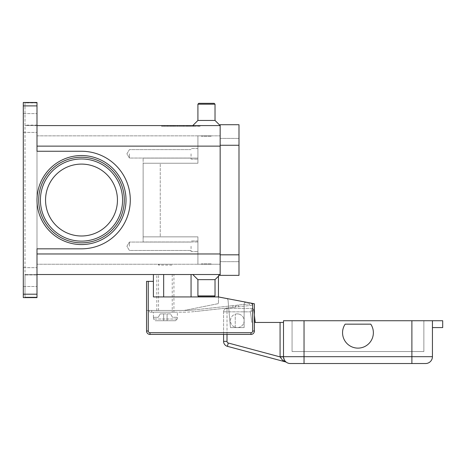<?xml version="1.0" encoding="UTF-8"?>
<svg xmlns="http://www.w3.org/2000/svg" width="466" height="466" viewBox="0 0 466 466"><rect width="100%" height="100%" fill="white"/><g stroke="black" fill="none" stroke-linecap="round" stroke-linejoin="round"><path stroke-width="0.35" stroke-dasharray="2.33 1.75" d="M36.995 200.048A44.509 44.509 0 0 1 81.503 155.539A44.509 44.509 0 0 1 126.012 200.048A44.509 44.509 0 0 1 81.503 244.557A44.509 44.509 0 0 1 36.995 200.048A44.509 44.509 0 0 1 81.503 155.539A44.509 44.509 0 0 1 126.012 200.048A44.509 44.509 0 0 1 81.503 244.557A44.509 44.509 0 0 1 36.995 200.048A44.509 44.509 0 0 1 81.503 155.539A44.509 44.509 0 0 1 126.012 200.048A44.509 44.509 0 0 1 81.503 244.557A44.509 44.509 0 0 1 36.995 200.048M38.707 200.048A42.796 42.796 0 0 0 81.503 242.844A42.796 42.796 0 0 0 124.3 200.048A42.796 42.796 0 0 0 81.503 157.252A42.796 42.796 0 0 0 38.707 200.048A42.796 42.796 0 0 0 81.503 242.844A42.796 42.796 0 0 0 124.3 200.048A42.796 42.796 0 0 0 81.503 157.252A42.796 42.796 0 0 0 38.707 200.048A42.796 42.796 0 0 0 81.503 242.844A42.796 42.796 0 0 0 124.3 200.048M23.3 297.623L25.013 297.494L25.013 297.162L25.013 297.494L23.3 297.494L23.3 102.473L36.995 102.473L36.995 151.258L36.995 146.126L36.995 151.258L81.503 151.258A48.79 48.79 0 0 1 130.288 200.048A48.79 48.79 0 0 1 81.503 248.832L36.995 248.832L36.995 253.97L36.995 248.832L81.503 248.832L36.995 248.832L36.995 297.623L23.3 297.623L23.3 102.473L23.3 297.623L36.995 297.623L23.3 297.623M23.3 277.078L23.3 286.497L23.3 277.078M23.3 123.012L23.3 132.431L23.3 123.012M36.995 297.162L36.995 297.506L36.995 297.162L25.013 297.162L25.013 274.631L25.013 274.969L36.995 274.969L36.995 274.631L36.995 297.162L36.995 274.969L25.013 274.969L25.013 297.162L36.995 297.162M36.995 123.012L36.995 132.431L36.995 123.012M36.995 277.078L36.995 286.497L36.995 277.078M25.013 102.596L25.013 297.494L25.013 102.596L25.013 102.934L25.013 102.596L23.3 102.596L25.013 102.596M25.013 102.934L25.013 125.465L25.013 125.121L36.995 125.121L36.995 125.465L36.995 102.934L25.013 102.934L25.013 125.121L36.995 125.121L36.995 102.934L25.013 102.934M25.013 125.581L36.995 125.581L36.995 146.126L36.995 125.465L25.013 125.581M25.013 274.515L36.995 274.515L25.013 274.515M215.024 279.647L197.91 279.647L215.024 279.647L215.024 295.91L214.168 296.766L198.761 296.766L197.91 295.91L197.91 279.647L215.024 279.647L220.162 274.515L220.162 146.126L220.162 274.515L36.995 274.515L36.995 253.97L36.995 274.515M191.06 274.515L153.401 274.515L191.06 274.515L191.06 296.935L171.692 296.935L218.449 296.935L218.449 274.515L191.06 274.515L218.449 274.515L218.449 276.221M197.91 279.647L192.773 274.515M197.91 295.91L215.024 295.91M198.761 296.766L214.168 296.766L198.761 296.766M23.3 102.473L36.995 102.473L23.3 102.473M215.024 120.449L215.024 104.186L214.168 103.33L198.761 103.33L214.168 103.33L198.761 103.33L197.91 104.186L215.024 104.186L197.91 104.186L197.91 120.449L215.024 120.449L197.91 120.449L215.024 120.449L220.162 125.581L220.162 146.126L220.162 125.581L36.995 125.581M161.533 125.581L200.048 125.581L161.533 125.581L161.533 126.269L180.791 126.269L161.533 126.269M197.91 120.449L192.773 125.581M81.503 151.258A48.79 48.79 0 0 1 130.288 200.048A48.79 48.79 0 0 1 81.503 248.832A48.79 48.79 0 0 0 130.288 200.048A48.79 48.79 0 0 0 81.503 151.258M45.552 200.048A35.946 35.946 0 0 0 81.503 235.994A35.946 35.946 0 0 0 117.449 200.048A35.946 35.946 0 0 0 81.503 164.096A35.946 35.946 0 0 0 45.552 200.048A35.946 35.946 0 0 1 81.503 164.096A35.946 35.946 0 0 1 117.449 200.048A35.946 35.946 0 0 1 81.503 235.994A35.946 35.946 0 0 1 45.552 200.048A35.946 35.946 0 0 0 81.503 235.994A35.946 35.946 0 0 0 117.449 200.048A35.946 35.946 0 0 0 81.503 164.096A35.946 35.946 0 0 0 45.552 200.048M197.91 104.186L215.024 104.186M200.048 126.269L180.791 126.269L200.048 126.269L200.048 125.581M180.791 125.581L180.791 126.269L163.013 126.269L198.563 126.269L180.791 126.269L180.791 125.581L180.791 126.269L180.791 125.581L163.013 125.581L180.791 125.581M198.563 125.581L198.563 126.269M171.902 125.581L190.961 125.581L170.62 125.581L171.902 125.581L171.902 126.269L170.62 126.269L190.961 126.269L171.902 126.269M186.563 125.581L173.731 125.581L186.563 125.581L186.563 126.269L187.85 126.269L173.731 126.269L188.678 126.269L167.655 126.269L193.92 126.269L175.012 126.269L186.563 126.269L186.563 125.581M172.053 125.581L190.81 125.581L164.696 125.581L172.053 125.581L172.053 126.269L164.696 126.269L189.528 126.269L172.053 126.269M188.678 125.581L167.655 125.581L188.678 125.581L188.678 126.269L188.678 125.581M183.359 125.581L183.359 126.269M187.734 125.581L187.734 126.269M172.793 125.581L172.793 126.269M163.013 125.581L163.013 126.269M175.012 126.269L173.731 126.269L175.012 126.269L175.012 125.581L175.012 126.269M187.454 125.581L187.454 126.269M182.072 125.581L182.072 126.269L182.072 125.581M179.503 125.581L179.503 126.269L179.503 125.581M174.127 125.581L174.127 126.269M36.995 135.851L36.995 264.239L36.995 135.851L197.91 135.851L197.91 163.24L143.126 163.24L160.246 163.24L160.246 236.85L143.126 236.85L143.126 241.988L143.126 158.108L143.126 241.988L143.126 163.24L143.126 236.85L197.91 236.85L197.91 264.239L36.995 264.239L197.91 264.239L197.91 236.85L160.246 236.85L160.246 163.24L197.91 163.24L143.126 163.24L197.91 163.24L197.91 146.126L197.91 163.24L197.91 158.108L143.126 158.108L197.91 158.108L197.91 135.851L220.162 135.851L220.162 264.239L220.162 135.851L36.995 135.851M197.91 264.239L220.162 264.239L197.91 264.239L197.91 236.85L143.126 236.85L197.91 236.85L197.91 241.988L143.126 241.988L197.91 241.988L197.91 264.239M220.162 254.826L220.162 138.419L220.162 275.365L238.994 275.365L238.994 124.725L220.162 124.725L220.162 254.826L238.994 254.826M220.162 146.126L197.91 146.126L197.91 135.851L197.91 146.126L220.162 146.126L36.995 146.126M220.162 261.671L238.994 261.671L220.162 261.671M220.162 138.419L238.994 138.419L220.162 138.419M197.91 246.269L197.91 251.576L197.91 246.269M191.06 246.269L191.06 251.576L191.06 246.269M201.329 264.239L211.605 264.239L201.329 264.239L211.605 264.239L201.329 264.239L201.329 263.896L211.605 263.896L211.605 264.239L211.605 263.896L201.329 263.896L211.605 263.896L201.329 263.896L201.329 264.239M172.228 264.239L158.533 264.239L172.228 264.239L172.228 265.096L158.533 265.096L172.228 265.096L171.371 264.239L159.389 264.239L171.371 264.239M159.389 264.239L158.533 265.096L158.533 264.239M201.329 135.851L211.605 135.851L201.329 135.851L211.605 135.851L201.329 135.851L201.329 136.194L211.605 136.194L211.605 135.851L211.605 136.194L201.329 136.194L211.605 136.194L201.329 136.194L201.329 135.851M197.91 153.827L197.91 159.133L197.91 153.827M191.06 153.827L191.06 159.133L191.06 153.827M129.431 153.827L129.431 158.038L129.431 153.827M129.431 246.269L129.431 242.058L129.431 246.269M153.401 274.515L153.401 281.359L148.264 281.359L148.264 331A1.713 1.713 0 0 0 149.976 332.712L250.976 332.712A1.713 1.713 0 0 0 252.689 331L252.689 303.459L218.449 296.935L191.06 296.935M163.671 274.515L163.671 296.935L163.671 274.515L163.671 296.935L171.692 296.935L153.401 296.935L218.449 296.935L254.395 303.785L254.395 331A3.425 3.425 0 0 1 250.976 334.425L149.976 334.425A3.425 3.425 0 0 1 146.551 331L146.551 281.359L148.264 281.359M153.401 281.359L153.401 296.935L163.671 296.935M146.551 310.461L146.551 331L146.551 310.461L184.21 310.461L218.449 303.611L218.449 297.092L226.651 298.654A1.713 1.713 0 0 1 228.037 300.191L230.431 327.581L244.126 327.581L244.126 304.053A1.713 1.713 0 0 1 246.159 302.37L254.395 303.785L254.395 331L254.395 303.785L246.159 302.37A1.713 1.713 0 0 0 244.126 304.053L244.126 327.581L230.431 327.581L228.037 300.191A1.713 1.713 0 0 0 226.651 298.654L218.449 296.935L218.449 303.611L184.21 310.461L146.551 310.461M250.976 334.425A3.425 3.425 0 0 0 254.395 331A3.425 3.425 0 0 1 250.976 334.425L149.976 334.425L250.976 334.425L250.976 332.712M146.551 331A3.425 3.425 0 0 0 149.976 334.425A3.425 3.425 0 0 1 146.551 331L148.264 331M252.689 303.459L246.159 302.37A1.713 1.713 0 0 0 244.126 304.053L244.126 327.581L230.431 327.581L228.037 300.191A1.713 1.713 0 0 0 226.651 298.654L218.449 297.092L226.651 298.654A1.713 1.713 0 0 1 228.037 300.191L230.431 327.581L244.126 327.581L244.126 304.053A1.713 1.713 0 0 1 246.159 302.37L218.449 296.935M184.21 310.461L184.21 310.461A101.856 101.856 0 0 0 194.619 309.855A101.856 101.856 0 0 1 184.227 310.461L151.689 310.461L184.21 310.461M149.289 310.461L151.689 310.461L149.289 310.461L149.289 312.173L149.289 310.461M149.994 312.173L151.689 312.173L149.994 312.173M249.526 303.844L236.757 305.242L249.526 303.844L249.712 305.545L251.395 305.358L236.944 306.943L249.712 305.545L249.526 303.844M235.942 305.329L236.757 305.242L235.138 305.416L235.942 305.329L236.128 307.03L235.324 307.117L236.944 306.943L236.128 307.03L235.942 305.329M234.322 305.51L232.79 305.673L234.322 305.51M232.79 305.673L194.619 309.855L232.79 305.673L232.977 307.374L234.509 307.21L194.805 311.556L232.977 307.374L232.79 305.673M251.908 303.582L251.209 303.657L251.908 303.582L252.094 305.282L251.908 303.582M235.324 307.117L234.509 307.21L235.324 307.117L235.138 305.416L235.324 307.117M183.528 312.173A103.569 103.569 0 0 0 194.805 311.556A103.569 103.569 0 0 1 183.528 312.173L151.689 312.173L183.528 312.173M177.365 312.173L153.401 312.173L177.365 312.173L177.365 317.305M153.401 317.305L153.401 312.173M153.524 317.305L153.524 319.018L155.254 320.73L167.096 320.73L167.096 313.886L163.671 313.886L163.671 320.73L163.671 313.886L163.671 320.73L155.254 320.73L153.524 319.018L153.524 317.305L158.271 317.305L160.246 313.886L163.671 313.886L160.246 313.886L158.271 317.305L153.524 317.305M177.243 319.018L177.243 317.305L177.243 319.018L175.507 320.73L177.243 319.018L153.524 319.018L177.243 319.018M167.096 320.73L167.096 313.886L170.515 313.886L172.496 317.305L177.243 317.305L172.496 317.305L170.515 313.886L167.096 313.886L167.096 320.73L175.507 320.73L163.671 320.73L163.671 313.886L167.096 313.886L167.096 320.73M155.254 320.73L175.507 320.73L155.254 320.73M251.395 305.358L252.094 305.282L251.395 305.358M156.821 274.515L173.94 274.515L173.94 312.173L156.821 312.173L156.821 274.515L173.94 274.515M172.228 274.515L172.228 312.173L158.533 312.173L158.533 274.515L172.228 274.515L158.533 274.515M158.533 312.173L172.228 312.173M156.821 312.173L173.94 312.173M239.332 314.2A6.85 6.85 0 0 1 243.811 322.787A6.85 6.85 0 0 1 235.225 327.266A6.85 6.85 0 0 0 244.126 320.73A6.85 6.85 0 0 0 235.225 314.2A6.85 6.85 0 0 0 235.225 327.266A6.85 6.85 0 0 1 235.225 314.2A6.85 6.85 0 0 1 244.126 320.73A6.85 6.85 0 0 1 235.225 327.266A6.85 6.85 0 0 0 243.811 322.787A6.85 6.85 0 0 0 235.225 314.2A6.85 6.85 0 0 1 239.332 314.2M227.006 334.425L227.006 311.83L224.589 311.83L250.498 311.83L251.803 322.443L250.498 311.83L251.57 309.407L250.498 311.83L252.77 310.473L250.498 311.83L227.006 311.83L227.006 341.362A1.713 1.713 0 0 0 228.276 343.017L227.391 346.325L285.495 361.89L282.419 360.032L280.078 356.898A10.269 10.269 0 0 1 280.078 356.682L280.078 322.443L254.395 322.443M228.276 343.017L280.078 356.898L283.503 356.822L284.866 360.789L285.594 361.61M283.928 359.065L283.503 356.822A6.85 6.85 0 0 1 283.497 356.682L283.497 322.443L283.497 356.682A6.85 6.85 0 0 0 283.503 356.822A6.85 6.85 0 0 1 283.497 356.682A6.85 6.85 0 0 0 285.507 361.523L286.52 362.362L285.507 361.523A6.85 6.85 0 0 0 290.347 363.527L411.886 363.527L411.886 356.682L432.431 356.682L432.431 320.73L432.431 327.581L432.431 320.73L442.7 320.73L442.7 327.581L432.431 327.581M285.495 361.89A3.425 3.425 0 0 1 286.52 362.362M280.078 322.443L283.497 322.443M425.58 363.527L411.886 363.527M370.773 324.155A15.407 15.407 0 0 1 349.407 345.527A15.407 15.407 0 0 1 345.155 324.155L370.773 324.155L345.155 324.155A15.407 15.407 0 0 0 349.407 345.527A15.407 15.407 0 0 0 370.773 324.155A15.407 15.407 0 0 1 349.407 345.527A15.407 15.407 0 0 1 345.155 324.155L370.773 324.155M252.013 308.405A1.713 1.713 0 0 1 253.714 309.907L252.77 310.473L253.714 309.907L254.395 315.488L253.714 309.907A1.713 1.713 0 0 0 252.013 308.405L251.57 309.407L252.013 308.405L227.006 308.405L252.013 308.405M254.244 322.443L255.251 322.443L254.244 322.443M227.391 346.325A5.138 5.138 0 0 1 223.587 341.362L227.006 341.362M223.587 334.425L223.587 311.83A3.425 3.425 0 0 1 227.006 308.405A3.425 3.425 0 0 0 223.587 311.83L223.587 334.425M432.431 320.73L283.497 320.73L283.497 356.682A6.85 6.85 0 0 0 290.347 363.527M411.886 320.73L411.886 351.545L423.868 351.545L423.868 320.73L423.868 351.545L292.06 351.545L292.06 320.73L292.06 351.545L411.886 351.545L411.886 320.73L292.06 320.73L423.868 320.73L411.886 320.73L411.886 356.682L304.042 356.682L304.042 363.527M235.225 327.266L235.225 314.2L235.225 327.266M23.3 294.197L36.995 294.197M36.995 105.899L23.3 105.899M122.587 200.048A41.084 41.084 0 0 0 81.503 158.964A41.084 41.084 0 0 0 40.42 200.048A41.084 41.084 0 0 0 81.503 241.132A41.084 41.084 0 0 0 122.587 200.048M36.995 253.97L220.162 253.97M192.639 125.581L192.639 126.269L192.639 125.581M193.39 125.581L193.39 126.269L193.39 125.581M168.942 125.581L168.942 126.269L168.942 125.581M189.528 125.581L189.528 126.269L189.528 125.581M167.09 125.581L167.09 126.269M164.865 125.581L164.865 126.269M170.94 125.581L170.94 126.269M189.674 125.581L189.674 126.269M190.786 125.581L190.786 126.269L190.81 125.581M186.342 125.581L186.342 126.269M184.117 125.581L184.117 126.269M177.459 125.581L177.459 126.269M175.233 125.581L175.233 126.269M170.789 125.581L170.789 126.269M220.162 145.27L238.994 145.27M149.976 334.425L149.976 332.712M252.689 331L254.395 331M151.689 312.173L151.689 310.461L151.689 312.173M238.475 306.774L238.289 305.073L238.475 306.774M227.006 311.83L227.006 309.407L227.006 311.83M280.078 356.682L304.042 356.682L304.042 320.73M227.006 308.405L227.006 309.407L227.006 308.405A3.425 3.425 0 0 0 223.587 311.83L224.589 311.83L223.587 311.83M23.3 132.431L36.995 132.431L23.3 132.431M23.3 286.497L36.995 286.497L23.3 286.497M23.3 267.665L36.995 267.665L23.3 267.665M23.3 113.599L36.995 113.599L23.3 113.599M173.731 125.581L173.731 126.269L173.731 125.581M193.92 125.581L193.92 126.269L193.92 125.581M167.655 125.581L167.655 126.269M164.696 125.581L164.696 126.269M187.85 125.581L187.85 126.269M190.961 125.581L190.961 126.269M183.948 125.581L183.948 126.269M177.633 125.581L177.633 126.269M170.62 125.581L170.62 126.269M197.91 240.963L191.06 240.963L197.91 240.963M197.91 148.52L191.06 148.52L197.91 148.52M191.06 159.133L197.91 159.133L191.06 159.133M191.06 149.615L129.431 149.615L126.903 153.827L129.431 158.038L191.06 158.038L129.431 158.038L126.903 153.827L129.431 149.615L191.06 149.615M191.06 251.576L197.91 251.576L191.06 251.576M191.06 242.058L129.431 242.058L126.903 246.269L129.431 250.475L191.06 250.475L129.431 250.475L126.903 246.269L129.431 242.058L191.06 242.058"/><path stroke-width="0.7" d="M124.3 200.048A42.796 42.796 0 0 0 81.503 157.252A42.796 42.796 0 0 0 38.707 200.048A42.796 42.796 0 0 1 81.503 157.252A42.796 42.796 0 0 1 124.3 200.048A42.796 42.796 0 0 1 81.503 242.844A42.796 42.796 0 0 1 38.707 200.048A42.796 42.796 0 0 1 81.503 157.252A42.796 42.796 0 0 1 124.3 200.048A42.796 42.796 0 0 1 81.503 242.844A42.796 42.796 0 0 1 38.707 200.048M36.995 294.197L23.3 294.197L23.3 297.623L36.995 297.623L36.995 248.832L81.503 248.832A48.79 48.79 0 0 0 130.288 200.048A48.79 48.79 0 0 0 81.503 151.258L36.995 151.258L36.995 102.473L23.3 102.473L23.3 105.899L36.995 105.899M23.3 294.197L23.3 105.899M215.024 279.647L215.024 295.91L197.91 295.91L197.91 279.647L215.024 279.647L220.162 274.515L36.995 274.515M197.91 279.647L192.773 274.515M215.024 295.91L214.168 296.766L198.761 296.766L197.91 295.91M215.024 104.186L197.91 104.186L198.761 103.33L214.168 103.33L215.024 104.186L215.024 120.449L220.162 125.581L36.995 125.581M197.91 104.186L197.91 120.449L192.773 125.581M117.449 200.048A35.946 35.946 0 0 0 81.503 164.096A35.946 35.946 0 0 0 45.552 200.048A35.946 35.946 0 0 0 81.503 235.994A35.946 35.946 0 0 0 117.449 200.048M215.024 120.449L197.91 120.449M220.162 145.27L220.162 275.365L238.994 275.365L238.994 124.725L220.162 124.725L220.162 145.27L238.994 145.27M218.449 276.221L218.449 296.935L252.689 303.459L252.689 331A1.713 1.713 0 0 1 250.976 332.712L149.976 332.712A1.713 1.713 0 0 1 148.264 331L148.264 281.359L153.401 281.359L153.401 274.515M218.449 296.935L153.401 296.935L153.401 281.359M148.264 281.359L146.551 281.359L146.551 331A3.425 3.425 0 0 0 149.976 334.425L250.976 334.425A3.425 3.425 0 0 0 254.395 331L254.395 303.785L252.689 303.459M163.671 296.935L163.671 274.515M285.606 361.599L285.501 361.517A6.85 6.85 0 0 0 290.347 363.527L425.58 363.527A6.85 6.85 0 0 0 432.431 356.682L304.042 356.682L304.042 363.527M284.877 360.8L283.928 359.065M283.497 322.443L280.078 322.443L280.078 356.682A10.269 10.269 0 0 0 280.078 356.898L282.419 360.032L285.495 361.89A3.425 3.425 0 0 1 286.52 362.362L286.427 362.292M228.276 343.017A1.713 1.713 0 0 1 227.006 341.362L223.587 341.362L223.587 334.425L223.587 341.362A5.138 5.138 0 0 0 227.391 346.325L228.276 343.017L280.078 356.898L283.503 356.822M223.587 341.362A5.138 5.138 0 0 0 227.391 346.325L285.495 361.89A3.425 3.425 0 0 1 286.025 362.082M254.395 322.443L280.078 322.443M432.431 327.581L442.7 327.581L442.7 320.73L283.497 320.73L283.497 356.682A6.85 6.85 0 0 0 290.347 363.527M432.431 356.682A6.85 6.85 0 0 1 425.58 363.527A6.85 6.85 0 0 0 432.431 356.682L432.431 320.73M370.773 324.155A15.407 15.407 0 0 1 349.407 345.527A15.407 15.407 0 0 1 345.155 324.155L370.773 324.155M254.395 315.488L255.251 322.443L254.395 315.488M122.587 200.048A41.084 41.084 0 0 0 81.503 158.964A41.084 41.084 0 0 0 40.42 200.048A41.084 41.084 0 0 0 81.503 241.132A41.084 41.084 0 0 0 122.587 200.048M36.995 200.048A44.509 44.509 0 0 0 81.503 244.557A44.509 44.509 0 0 0 126.012 200.048A44.509 44.509 0 0 0 81.503 155.539A44.509 44.509 0 0 0 36.995 200.048M191.06 296.935L191.06 274.515M220.162 146.126L36.995 146.126M220.162 253.97L36.995 253.97M220.162 254.826L238.994 254.826M146.551 331L148.264 331M252.689 331L254.395 331A3.425 3.425 0 0 1 250.976 334.425L250.976 332.712M149.976 334.425L149.976 332.712M280.078 356.682L283.497 356.682A6.85 6.85 0 0 0 285.507 361.523M227.006 341.362L227.006 334.425M304.042 320.73L304.042 356.682L283.497 356.682M411.886 363.527L411.886 320.73"/></g></svg>
